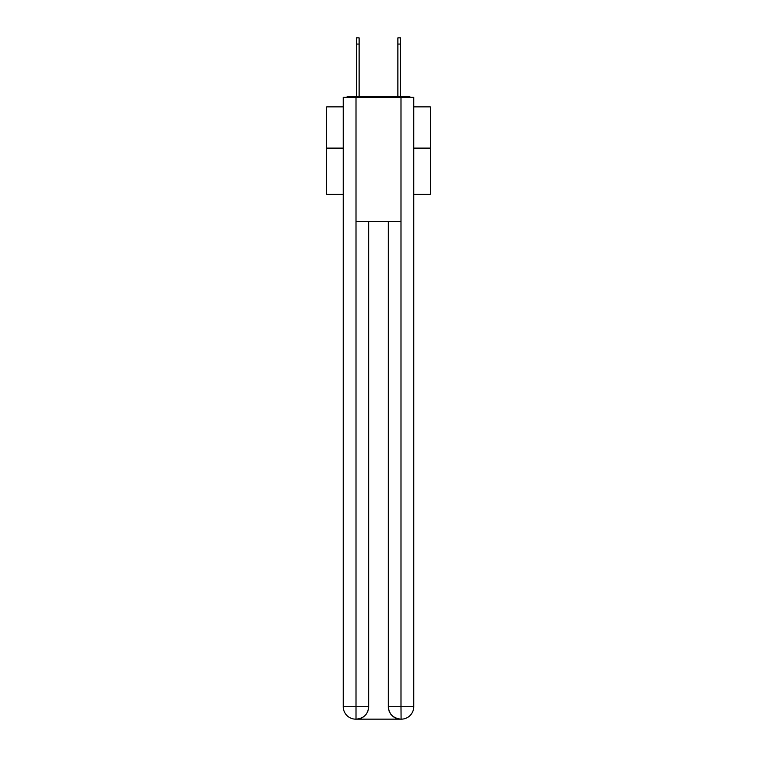 <?xml version="1.0" encoding="UTF-8"?>
<svg xmlns="http://www.w3.org/2000/svg" width="757" height="757" viewBox="0 0 757 757"><rect width="100%" height="100%" fill="white"/><g stroke="black" fill="none" stroke-linecap="round" stroke-linejoin="round"><path stroke-width="1.14" d="M413.738 194.341L430.317 194.341L430.317 106.869L413.738 106.869M343.262 148.117L326.683 148.117L326.683 106.869L343.262 106.869M326.683 148.117L326.683 194.341L343.262 194.341M410.568 97.341A4.145 4.145 0 0 0 407.824 96.3L349.176 96.3A4.145 4.145 0 0 0 346.432 97.341M430.317 148.117L413.738 148.117M349.176 96.3L356.424 96.3L356.424 37.85L359.121 37.85L359.121 96.3L362.329 96.3M394.671 96.3L397.879 96.3L397.879 37.85L400.576 37.85L400.576 44.067L397.879 44.067M400.576 44.067L400.576 96.3L407.824 96.3M356.008 97.341L343.262 97.341L343.262 706.716A12.434 12.434 0 0 0 355.705 719.15L400.784 719.15A12.434 12.434 0 0 1 388.341 706.716L388.341 221.697L388.341 706.716C388.975 714.04 393.12 718.185 400.784 719.15L401.295 719.15A12.434 12.434 0 0 0 413.738 706.716L413.738 97.341L356.008 97.341L356.008 221.697L400.992 221.697L400.992 97.341M368.659 221.697L368.659 706.716A12.434 12.434 0 0 1 356.216 719.15C363.909 718.346 368.053 714.201 368.659 706.716L368.659 221.697M388.341 706.716L400.992 706.716L401.087 719.15M343.262 706.716A12.434 12.434 0 0 0 355.705 719.15A12.434 12.434 0 0 1 343.262 706.716L356.008 706.716L356.008 719.15M368.659 706.716L356.008 706.716L356.008 221.697M400.992 221.697L400.992 706.716L413.738 706.716M356.424 44.067L359.121 44.067"/></g></svg>
